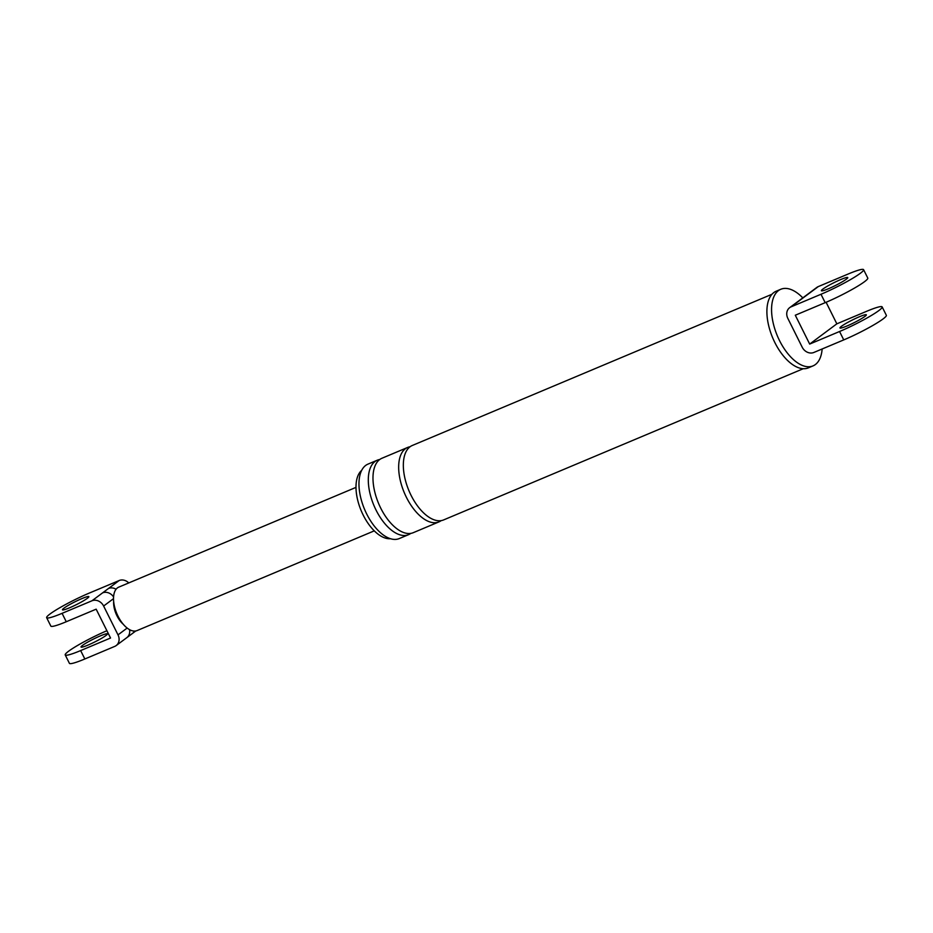 <?xml version="1.0" encoding="UTF-8"?>
<svg xmlns="http://www.w3.org/2000/svg" width="933" height="933" viewBox="0 0 933 933"><rect width="100%" height="100%" fill="white"/><g stroke="black" fill="none" stroke-linecap="round" stroke-linejoin="round"><path stroke-width="1.4" d="M806.205 295.341L816.83 287.422A9.435 8.047 53.3 0 1 818.276 286.594L807.651 294.513A9.435 8.047 -126.7 0 0 806.205 295.341L789.656 307.668A9.435 8.047 -126.7 0 0 787.825 318.363L802.205 347.216A9.435 8.047 -126.7 0 0 813.856 352.464L843.747 339.904L839.56 331.507L809.681 344.079L836.843 323.833L826.102 302.269M807.651 294.513L801.727 298.922A9.435 8.047 -126.7 0 0 800.281 299.75M836.843 323.833L866.734 311.26A32.422 3.499 153.5 0 1 882.163 306.922L886.35 315.307A32.422 3.499 153.5 0 1 872.985 325.372A32.422 3.499 153.5 0 1 843.747 339.904M882.163 306.922A32.422 3.499 153.5 0 1 868.81 316.975A32.422 3.499 153.5 0 1 839.56 331.507M859.328 316.788A14.741 1.586 153.5 0 1 866.337 314.806A14.741 1.586 153.5 0 1 860.261 319.378A14.741 1.586 153.5 0 1 846.977 325.99A14.741 1.586 153.5 0 1 839.957 327.961A14.741 1.586 153.5 0 1 846.033 323.389A14.741 1.586 153.5 0 1 859.328 316.788M818.276 286.594L848.167 274.022A32.422 3.499 153.5 0 1 863.596 269.684A32.422 3.499 153.5 0 1 850.243 279.737A32.422 3.499 153.5 0 1 820.993 294.268L791.114 306.84A9.435 8.047 -126.7 0 0 789.656 307.668M809.681 344.079L795.289 315.226L825.18 302.665A32.422 3.499 -26.5 0 0 854.418 288.134A32.422 3.499 -26.5 0 0 867.783 278.069L863.596 269.684M390.449 538.703A37.577 19.208 -112.8 0 1 363.182 515.051A37.577 19.208 -112.8 0 1 361.701 470.325M410.812 533.384A40.376 20.643 -112.8 0 1 408.596 534.656L399.254 538.574A40.376 20.643 -112.8 0 1 366.681 513.955A40.376 20.643 -112.8 0 1 367.952 464.133L377.294 460.202A40.376 20.643 -112.8 0 1 379.743 459.502M822.148 348.977A41.565 21.249 -112.8 0 1 813.028 365.888L808.363 367.859A41.565 21.249 -112.8 0 1 774.833 342.516A41.565 21.249 -112.8 0 1 776.139 291.236L780.816 289.265A41.565 21.249 -112.8 0 1 802.788 297.86M828.411 288.752A14.741 1.586 153.5 0 1 821.39 290.723A14.741 1.586 153.5 0 1 827.466 286.151A14.741 1.586 153.5 0 1 840.761 279.55A14.741 1.586 153.5 0 1 847.77 277.567A14.741 1.586 153.5 0 1 841.694 282.139A14.741 1.586 153.5 0 1 828.411 288.752M408.596 534.656A40.376 20.643 -112.8 0 1 376.022 510.036A40.376 20.643 -112.8 0 1 377.294 460.202M441.169 520.626A40.376 20.643 -112.8 0 1 438.953 521.885L413.261 532.685A40.376 20.643 -112.8 0 1 380.699 508.065A40.376 20.643 -112.8 0 1 381.959 458.243L407.651 447.443A40.376 20.643 -112.8 0 1 410.1 446.744M438.953 521.885A40.376 20.643 -112.8 0 1 406.38 497.266A40.376 20.643 -112.8 0 1 407.651 447.443M803.266 368.71L443.618 519.926A40.376 20.643 -112.8 0 1 411.056 495.306A40.376 20.643 -112.8 0 1 412.316 445.473L771.964 294.268M813.028 365.888A41.565 21.249 -112.8 0 1 779.51 340.557A41.565 21.249 -112.8 0 1 780.816 289.265M135.775 630.976L116.17 645.578A9.435 8.047 -126.7 0 1 114.724 646.406L84.833 658.978A32.422 3.499 153.5 0 1 69.404 663.316L65.217 654.931A32.422 3.499 -26.5 0 0 80.646 650.581L110.537 638.02L96.157 609.167L66.266 621.74A32.422 3.499 153.5 0 1 50.837 626.078L46.65 617.693A32.422 3.499 153.5 0 1 60.015 607.628A32.422 3.499 153.5 0 1 89.253 593.096L119.144 580.536A9.435 8.047 53.3 0 1 128.742 582.927M132.719 633.25A9.435 8.047 -126.7 0 0 134.62 631.093M126.795 637.659A9.435 8.047 -126.7 0 0 129.547 629.647M46.65 617.693A32.422 3.499 153.5 0 0 62.079 613.343L91.97 600.782L119.144 580.536M69.485 607.826A14.741 1.586 153.5 0 1 62.476 609.797A14.741 1.586 153.5 0 1 68.552 605.225A14.741 1.586 153.5 0 1 81.836 598.624A14.741 1.586 153.5 0 1 88.857 596.642A14.741 1.586 153.5 0 1 82.78 601.214A14.741 1.586 153.5 0 1 69.485 607.826M116.065 589.236A9.435 8.047 -126.7 0 0 108.52 588.455M113.569 596.945A9.435 8.047 -126.7 0 0 102.595 592.863M116.17 645.578A9.435 8.047 -126.7 0 0 118.013 634.872L127.156 628.061M113.523 598.659L103.621 606.03L118.013 634.872M123.226 624.224A17.68 9.038 -112.8 0 1 113.651 601.447M106.898 630.731A32.422 3.499 -26.5 0 0 65.217 654.931M100.402 635.863A14.741 1.586 -26.5 0 0 87.119 642.464A14.741 1.586 -26.5 0 0 81.043 647.035A14.741 1.586 -26.5 0 0 88.052 645.065A14.741 1.586 -26.5 0 0 101.347 638.452A14.741 1.586 -26.5 0 0 107.423 633.88A14.741 1.586 -26.5 0 0 100.402 635.863M103.621 606.03A9.435 8.047 -126.7 0 0 91.97 600.782M374.285 530.854L137.046 630.591A23.582 12.059 -112.8 0 1 118.025 616.212A23.582 12.059 -112.8 0 1 118.771 587.125L355.998 487.376M801.727 298.922L791.114 306.84M820.993 294.268L825.18 302.665M62.079 613.343L66.266 621.74M80.646 650.581L84.833 658.978"/></g></svg>
